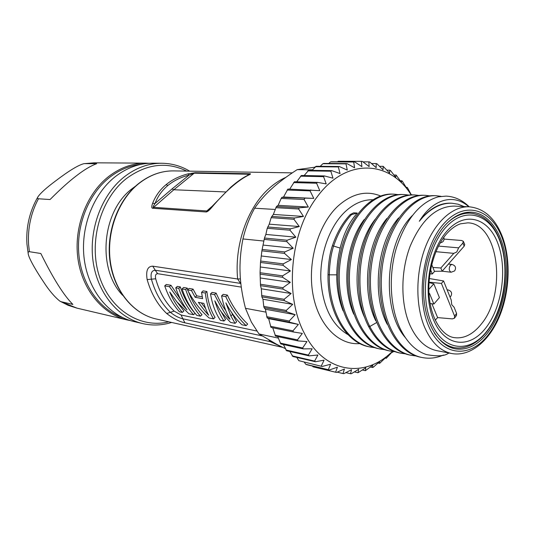 <?xml version="1.0" encoding="UTF-8"?>
<svg xmlns="http://www.w3.org/2000/svg" width="535" height="535" viewBox="0 0 535 535"><rect width="100%" height="100%" fill="white"/><g stroke="black" fill="none" stroke-linecap="round" stroke-linejoin="round"><path stroke-width="0.8" d="M206.055 211.967C207.339 211.98 209.332 210.355 212.034 207.085C218.875 199.067 225.389 192.366 231.588 186.976C237.787 181.572 243.465 177.613 248.635 175.085C250.694 174.163 251.075 173.714 249.791 173.741L195.135 172.725L188.079 173.855C179.392 176.109 172.069 179.7 166.111 184.635C160.119 189.544 155.618 195.783 152.609 203.353C151.485 206.49 151.492 208.115 152.615 208.242L206.055 211.967L208.938 209.586L230.752 187.223L231.588 186.976M241.292 287.114L157.644 273.686C155.718 273.773 155.063 275.471 155.685 278.788C159.423 292.063 165.576 302.837 174.129 311.102L181.118 315.021L182.836 318.793C178.743 317.87 174.597 315.71 170.404 312.313L166.693 313.517C173.086 318.519 179.172 321.622 184.943 322.826L270.376 341.684L271.426 341.524M240.91 284.011L237.64 279.002L152.756 266.169C147.613 266.256 145.741 270.723 147.145 279.578C151.124 293.534 157.638 304.85 166.693 313.517M211.532 206.864L212.034 207.085M211.679 206.677L206.824 210.964L153.358 207.312C152.829 207.192 153.391 205.915 155.036 203.474L152.609 203.353M152.615 208.242L173.842 189.751L172.056 188.909L155.036 203.474C157.671 196.465 161.958 190.46 167.883 185.464C173.928 180.583 180.997 177.125 189.089 175.092L188.079 173.855M249.791 173.741L248.695 174.831M248.641 174.885L247.765 175.313L248.635 175.085M172.056 188.909L189.089 175.092L194.225 173.179L173.842 189.751L225.596 191.945M135.73 186.006L131.971 188.795C101.824 211.318 96.882 269.005 122.689 295.347M115.266 176.65C92.99 194.078 79.989 228.251 84.309 259.689C88.603 291.16 109.267 315.844 133.69 321.475L142.638 323.581C118.155 317.937 97.41 293.073 93.057 261.294C88.663 229.542 101.623 194.934 123.913 177.152L124.24 176.891C136.017 167.769 148.516 163.228 161.751 163.249L152.562 163.195C139.394 163.168 126.962 167.656 115.266 176.65M140.932 164.372C129.865 165.475 119.452 169.789 109.702 177.326C88.663 193.764 75.937 225.315 78.926 255.182C81.909 285.055 99.978 309.812 122.662 317.589M130.433 320.599L127.129 319.93C102.8 314.326 82.216 289.85 77.929 258.686C73.609 227.556 86.523 193.73 108.685 176.476C120.328 167.569 132.707 163.128 145.821 163.148L149.185 163.275M127.129 319.93L76.933 308.127L61.177 301.727L72.887 304.435C63.846 295.474 53.166 278.494 40.834 253.503L29.385 251.691L28.596 244.555C27.633 228.204 30.916 212.937 38.446 198.766L50.049 199.542C60.395 189.149 69.262 181.178 76.645 175.62C84.189 169.769 90.863 165.796 96.681 163.71L84.597 163.623L94.26 162.821L145.821 163.148M38.446 198.766C37.443 198.699 37.289 198.03 37.985 196.76C40.606 193.008 46.465 187.732 55.573 180.95C68.727 170.932 78.157 165.175 83.855 163.69L84.597 163.623M61.177 301.727L59.9 301.165C54.436 296.778 48.939 290.271 43.409 281.651C37.376 272.703 29.171 259.207 28.255 254.065C27.967 252.333 28.342 251.537 29.385 251.691M155.685 278.788L151.405 279.183C150.388 273.392 151.672 270.409 155.25 270.235L157.644 273.686M232.444 314.5L230.906 316.004L235.086 323.341L236.63 321.816L231.394 312.213M235.086 323.341L230.572 322.404C224.707 316.352 220.895 311.745 219.129 308.588L214.802 300.824C217.23 308.702 220.286 315.443 223.978 321.033L225.516 319.535L220.748 310.982M225.757 310.527C223.148 307.284 219.945 301.486 216.147 293.133L212.094 292.431L210.509 293.922C212.281 304.448 215.578 313.236 220.393 320.291L223.978 321.033M221.59 295.875L225.77 296.611L227.368 295.079L223.182 294.357L221.59 295.875C223.296 304.883 226.118 312.687 230.043 319.288C227.248 317.623 222.085 309.404 214.555 294.638L216.147 293.133M227.368 295.079C232.551 306.461 239.326 316.132 247.685 324.083L246.133 325.634L241.914 324.758C235.815 318.94 230.471 311.637 225.864 302.857L230.906 316.004M193.068 289.127L189.049 288.432L187.484 289.876C193.135 300.79 200.317 310.139 209.031 317.937L213.532 318.867L215.063 317.389C210.777 310.541 208.055 301.921 206.911 291.528L203.126 290.873L201.548 292.351L202.618 298.657L195.155 297.286L196.693 295.848L193.068 289.127L191.497 290.579L195.155 297.286M202.263 296.858L196.693 295.848M182.067 288.92L185.692 289.562L187.257 288.118L183.625 287.489L182.067 288.92C185.518 299.346 190.447 308.173 196.853 315.409L200.498 316.165L202.016 314.714C196.385 308.414 191.904 300.817 188.561 291.909M187.257 288.118L187.752 289.629M177.212 302.208L183.886 310.995L182.382 312.407C177.232 306.675 173.019 299.874 169.735 291.996L176.884 301.82L188.902 313.757L193.55 314.72L195.054 313.296M164.72 285.871L169.428 286.7L170.973 285.295L166.265 284.48L164.72 285.871C168.157 296.062 173.059 304.703 179.432 311.791L182.382 312.407M170.973 285.295L180.569 299.439M175.748 287.81L178.777 288.345L180.335 286.921L177.306 286.392L175.748 287.81C178.503 296.123 182.254 303.452 186.996 309.798L182.903 305.298L183.532 304.709M180.335 286.921C183.692 297.246 188.554 305.98 194.914 313.115M210.509 293.922L214.555 294.638M225.77 296.611C231.013 307.959 237.801 317.629 246.133 325.634M187.484 289.876L191.497 290.579M201.548 292.351L205.333 293.013L206.911 291.528M205.333 293.013C206.537 303.365 209.272 311.985 213.532 318.867M208.737 315.242C206.711 313.343 203.26 309.043 198.371 302.335L203.848 303.378C205.774 309.37 207.406 313.323 208.737 315.242M205.52 308.394L201.28 302.89M200.498 316.165C194.078 308.902 189.143 300.035 185.692 289.562M169.428 286.7L182.903 305.298M193.55 314.72C187.143 307.518 182.221 298.724 178.777 288.345M285.242 348.593L277.117 344.547L258.98 333.954L251.397 322.123L245.478 308.314C242.195 295.32 240.402 283.624 240.101 273.218C239.64 262.578 240.583 251.162 242.937 238.951C245.592 227.843 249.484 217.598 254.607 208.215C259.756 200.799 265.587 194.198 272.088 188.427C278.588 182.509 286.954 176.242 297.186 169.635L314.787 167.228M289.716 189.136L294.444 181.753L317.422 182.375L326.21 183.9L323.555 176.65L324.424 175.935L332.997 178.188L330.837 171.207L331.733 170.625L340.053 173.581L338.347 166.933L339.27 166.492L347.282 170.103L345.998 163.857L346.934 163.57L354.598 167.783L353.695 161.998L354.625 161.851L361.914 166.612L361.346 161.343L362.262 161.343L369.137 166.586L368.862 161.871L369.759 162.011L376.199 167.676L376.165 163.556L377.035 163.837L383.027 169.849L383.187 166.345L389.54 173.059L389.848 170.19L390.63 170.718L395.693 177.245L396.101 175.019L401.417 182.348L401.879 180.77L402.547 181.525L406.667 188.293L407.142 187.364L407.744 188.22L411.335 194.874M296.671 181.813L301.392 175.48L324.424 175.935M304.121 175.534L308.668 170.317L331.733 170.625M311.985 170.357L316.165 166.291L339.27 166.492M320.204 166.331L322.866 163.723L323.795 163.442L346.934 163.57M328.711 163.469L330.543 161.911L331.466 161.771L354.625 161.851M337.465 161.791L338.173 161.276L361.854 161.343M281.189 198.418L304.067 199.495L308.32 207.025L299.286 207.814L298.664 209.011L303.465 216.448L294.471 218.006L293.942 219.29L299.292 226.546L290.411 228.853L289.97 230.21L295.855 237.186L287.148 240.222L286.813 241.626L293.207 248.24L284.747 251.945L284.513 253.383L291.388 259.549L283.229 263.875L283.109 265.327L290.431 270.971L282.627 275.853L282.614 277.297L290.331 282.34L282.941 287.71L283.042 289.127L291.107 293.514L284.159 299.286L284.366 300.657L292.725 304.348L286.265 310.427L286.579 311.738L295.159 314.687L289.221 320.993L289.629 322.224L298.383 324.417L292.973 330.851L293.474 331.994L270.991 327.42L268.664 318.666L267.139 317.89L265.427 309.257L264.076 307.665L263.762 306.381L262.973 299.252L261.849 296.865L261.327 288.793L260.498 285.637L260.057 272.71L260.505 262.464L261.876 250.841L264.464 238.035L265.855 234.43L267.239 228.291L269.232 224.165L271.165 217.671L273.345 214.428L276.448 206.503L278.14 205.34L281.189 198.418L281.878 197.348L283.537 197.02L287.91 189.069L319.776 190.661L316.606 183.231L317.422 182.375M310.842 189.892L310.079 190.875L287.148 190.025M310.079 190.875L313.784 198.398L283.537 197.02M392.476 351.448L388.57 354.892C361.192 378.499 322.966 371.497 304.067 332.75C284.252 295.193 290.264 231.635 317.061 197.034C345.824 157.384 389.834 160.152 411.127 194.88M322.15 366.475L298.804 360.664L322.15 366.475L330.61 364.235L328.336 369.678L329.206 370.046L337.424 367.184L335.605 372.206L336.495 372.434L344.433 368.996L343.022 373.55L343.931 373.637L351.548 369.685L350.519 373.724L351.428 373.671L358.691 369.264L358.002 372.755L365.786 367.759L365.392 370.675L372.761 365.218L372.621 367.525L373.477 367.077L379.542 361.68L379.609 363.372L386.069 357.206L386.303 358.269L392.282 351.856L392.636 352.291L393.325 351.562M316.606 183.231L293.628 182.589M323.555 176.65L300.53 176.182M330.837 171.207L307.772 170.879M338.347 166.933L315.249 166.719M345.998 163.857L322.866 163.723M353.695 161.998L330.543 161.911M361.346 161.343L338.173 161.276M368.862 161.871L362.937 161.851M376.165 163.556L371.497 163.529M383.187 166.345L379.522 166.311M389.848 170.19L387.012 170.15M396.101 175.019L393.954 174.985M401.879 180.77L400.32 180.736M407.142 187.364L406.092 187.337M411.843 194.727L411.241 194.707M392.008 352.164L392.636 352.291M385.24 358.049L386.303 358.269M312.42 366.047L313.062 366.823L336.495 372.434M304.348 362.275L305.813 364.315L306.682 364.683L329.206 370.046M298.804 360.664L296.791 357.413M289.803 351.475L292.919 356.511L315.423 361.74L314.633 361.085L317.897 355.006L309.103 355.869L308.374 355.079L312.159 348.78L303.285 348.9L302.623 347.991L306.943 341.557L298.048 340.915L297.46 339.885L302.328 333.405L293.474 331.994M283.416 344.52L286.613 350.753L309.103 355.869M277.712 336.589L280.801 343.938L303.285 348.9M272.73 327.774L275.565 336.134L298.048 340.915M281.878 197.348L313.784 198.398M304.067 199.495L304.769 198.405M315.423 361.74L324.076 360.169L321.314 365.967M328.015 274.662C328.39 262.812 329.854 253.149 332.416 245.685C336.789 232.885 342.728 222.507 350.224 214.555L351.508 214.635C343.992 222.593 338.053 232.986 333.693 245.812C331.085 253.597 329.613 263.267 329.279 274.829L328.015 274.662C327.239 311.37 345.904 342.902 369.237 346.814L370.508 347.068C347.168 343.156 328.537 311.604 329.272 274.823M394.048 194.165L392.73 194.118C368.401 192.647 342.4 224.8 338.501 265.607C334.295 306.669 353.488 344.165 379.094 348.8L380.392 349.067C354.792 344.44 335.592 306.876 339.805 265.775C343.711 224.894 369.718 192.7 394.048 194.165L398.435 194.653M404.186 194.539L402.848 194.493C378.633 193.028 352.558 225.603 348.633 266.771C344.373 308.32 363.566 346.198 389.146 350.84L390.476 351.107C364.897 346.479 345.704 308.534 349.97 266.938C353.896 225.696 379.977 193.082 404.186 194.539L408.707 195.061M405.523 353.842L400.882 353.227C388.102 350.458 377.743 341.557 369.805 326.51C357.942 303.465 356.611 267.714 366.629 239.827C376.633 211.566 396.509 194.299 414.578 194.934L413.214 194.887C395.138 194.252 375.262 211.479 365.265 239.713C355.253 267.547 356.564 303.251 368.468 326.27M350.224 214.555L353.648 212.83L357.186 213.037L351.508 214.635M343.109 310.895C338.789 300.082 336.662 288.064 336.736 274.843C336.923 265.46 338.066 256.539 340.166 248.086C343.684 233.568 349.382 221.911 357.26 213.117L357.186 213.037M353.742 314.165C341.243 286.165 346.225 242.79 364.188 219.584M364.609 317.442C351.1 288.793 356.323 242.709 375.356 219.083M451.734 353.535C469.937 356.919 488.769 341.564 499.135 317.242C509.507 292.846 511.079 261.227 502.88 238.042C495.751 218.782 484.529 208.369 469.222 206.804L454.175 206.095C436.152 206.396 421.493 219.724 410.211 246.087C400.548 271.292 400.468 303.412 409.79 324.872C416.518 339.705 425.566 348.305 436.934 350.679L451.734 353.535C440.392 351.167 431.377 342.467 424.69 327.427C415.421 305.672 415.568 273.057 425.265 247.444C434.968 221.811 452.871 205.968 469.222 206.804C462.434 200.13 454.737 196.566 446.116 196.111L438.198 196.84C419.835 202.304 405.904 219.31 396.395 247.865C388.37 274.769 389.975 307.264 400.127 328.457C406.914 342.373 415.708 351.087 426.509 354.591C437.155 356.524 444.371 356.143 448.163 353.448L449.112 353.026M376.493 322.618L369.812 326.504L368.475 326.263C376.379 341.29 386.731 350.191 399.525 352.953L400.882 353.227M425.372 195.328L423.974 195.282C399.732 193.764 373.624 227.121 369.611 269.259C365.291 311.851 384.371 350.405 410.037 355.079L411.422 355.36C385.755 350.692 366.676 312.065 371.009 269.413C375.035 227.208 401.15 193.817 425.372 195.328L430.053 195.897M436.206 195.736L434.774 195.683C410.713 194.151 384.484 227.977 380.459 270.516C376.092 313.664 395.184 352.598 420.777 357.253L422.195 357.534C396.595 352.879 377.509 313.885 381.89 270.67C385.922 228.097 412.137 194.205 436.206 195.736L441.021 196.325M450.938 203.186L450.597 203.166C440.9 202.845 431.638 207.46 422.81 217.009L419.32 221.256L422.971 217.023C432.22 207.466 441.863 202.872 451.901 203.226L458.114 204.209L464.039 206.557M419.32 221.256C433.009 198.712 454.075 193.349 468.807 206.784M446.116 196.111L438.198 196.84M487.245 333.419C501.449 315.543 508.845 285.349 505.695 259.214C502.559 233.106 488.829 213.177 471.529 212.188C462.434 211.8 453.7 216.06 445.327 224.974C430.561 241.004 421.553 271.559 423.934 298.677C426.281 325.828 439.456 345.984 455.238 348.84C466.821 350.539 477.487 345.403 487.245 333.419M430.127 303.492L433.878 304.04L439.422 297.614L433.805 283.804L428.856 289.442M429.023 293.976L429.505 293.421L433.878 304.04M464.748 244.542L463.33 241.318L461.625 240.489L444.103 239.085M435.222 320.177L437.623 317.609L452.356 318.887L454.409 318.238L454.583 316.125L441.428 283.423L429.03 282.159M431.223 308.702L430.809 306.929M437.623 317.609L431.899 303.753M429.003 282.6L433.805 283.804M429.899 273.806L432.313 273.967L434.507 271.492L431.712 264.558M432.313 273.967L430.588 269.72M438.479 246.087L458.649 247.852L462.849 243.104L464.206 246.14L464.734 244.508M432.875 267.453L440.84 267.995L453.787 253.356L456.763 251.985L458.649 247.852M453.787 253.356L435.905 251.684M463.33 241.318L462.849 243.104M464.206 246.14L442.124 271.218L434.427 271.298M440.84 267.995L442.124 271.218M441.428 283.423L443.575 280.955L451.219 300.035L451.747 304.709L454.095 307.224L456.582 313.43L454.583 316.125M454.469 318.158L456.515 315.429L456.582 313.43M443.575 280.955L429.324 278.541M443.421 355.033C436.453 358.102 429.378 358.931 422.195 357.534M416.17 355.976L411.422 355.36M414.578 194.934L419.259 195.482M395.017 351.716L390.476 351.107M384.832 349.676L380.392 349.067M374.868 347.67L370.508 347.068M386.932 218.4C366.642 242.669 361.105 291.187 375.791 320.853M387.2 324.27C371.39 294.297 377.295 242.134 398.608 217.926M405.296 337.565C381.274 310.38 385.2 243.097 411.562 216.341L412.151 215.705M378.044 363.031L379.609 363.372M370.474 367.043L372.621 367.525M362.569 370.026L365.392 370.675M354.364 371.905L358.002 372.755M345.891 372.634L350.519 373.724M337.15 372.153L343.022 373.55M313.062 366.823L335.605 372.206M305.813 364.315L328.336 369.678M292.13 355.869L314.633 361.085M285.877 349.984L308.374 355.079M280.133 343.042L302.623 347.991M274.977 335.124L297.46 339.885M270.483 326.303L292.973 330.851M298.383 324.417L268.664 318.666M289.629 322.224L267.139 317.89M266.724 316.687L289.221 320.993M295.159 314.687L265.427 309.257M286.579 311.738L264.076 307.665M263.762 306.381L286.265 310.427M292.725 304.348L262.973 299.252M284.366 300.657L261.849 296.865M261.642 295.527L284.159 299.286M291.107 293.514L261.327 288.793M283.042 289.127L260.498 285.637M260.398 284.252L282.941 287.71M290.331 282.34L260.525 277.999M282.614 277.297L260.05 274.114M260.057 272.71L282.627 275.853M290.431 270.971L260.585 267.018M283.109 265.327L260.505 262.464M260.625 261.053L283.229 263.875M291.388 259.549L261.501 256.004M284.513 253.383L261.876 250.841M262.103 249.444L284.747 251.945M293.207 248.24L263.267 245.09M286.813 241.626L264.129 239.399M264.464 238.035L287.148 240.222M295.855 237.186L265.855 234.43M289.97 230.21L267.239 228.291M267.674 226.974L290.411 228.853M299.292 226.546L269.232 224.165M293.942 219.29L271.165 217.671M271.693 216.421L294.471 218.006M303.465 216.448L273.345 214.428M298.664 209.011L275.833 207.667M276.448 206.503L299.286 207.814M308.32 207.025L278.14 205.34M278.267 338.093L258.98 333.954M245.478 308.314L265.908 312.119M263.862 241.044L242.937 238.951M254.607 208.215L275.157 209.466M312.46 169.829L297.186 169.635M138.732 183.652L138.19 184.093C117.874 200.752 106.231 232.799 110.397 262.023C114.537 291.274 133.616 314.032 156.1 318.974C133.315 313.958 114.102 290.986 110.029 261.635C105.923 232.31 117.78 200.271 138.371 183.752C149.432 175.045 161.229 170.752 173.755 170.892C161.383 170.752 149.713 175.005 138.732 183.652M282.34 347.175L270.376 341.684L268.985 340.153M240.429 278.902L237.64 279.002C234.27 244.789 247.631 207.219 269.179 188.32C274.462 183.585 280.019 179.934 285.837 177.366M167.883 185.464L166.111 184.635M195.135 172.725L194.225 173.179L248.855 174.236L247.397 175.493M168.779 321.816C140.879 328.811 110.217 310.32 99.336 276.247C88.275 242.295 100.326 199.221 126.013 178.877L126.327 178.623C146.483 163.864 166.626 161.356 186.748 171.106M184.943 322.826L182.836 318.793L261.869 335.866M181.118 315.021L256.82 331.025M147.145 279.578L151.405 279.183C155.264 292.805 161.597 303.847 170.404 312.313L174.129 311.102M152.756 266.169L155.257 270.235L240.85 283.443M380.673 196.011C366.248 190.112 351.916 193.556 337.685 206.343L337.277 206.731C317.904 225.335 307.264 262.779 312.921 294.056C318.486 325.407 338.836 345.496 359.988 343.597M372.821 199.749C363.051 199.542 353.715 203.621 344.821 211.987L344.446 212.355C329.56 226.94 319.963 253.697 320.819 279.277C322.705 306.535 331.774 325.006 348.031 334.683M340.166 248.086L332.416 245.685M428.395 325.527L428.588 325.996C441.382 356.464 469.369 358.958 487.8 335.398C506.431 312.219 513.085 269.092 502.733 239.58L502.572 239.125C492.354 209.506 465.697 200.003 444.692 222.741C423.493 245.023 415.461 295.166 428.395 325.527M447.38 222.841C454.844 216.033 462.494 212.816 470.332 213.177L464.313 212.863M431.317 322.792C419.239 294.812 426.355 248.441 445.849 227.328C465.162 205.794 490.093 213.839 499.931 241.124L500.212 241.9C510.042 269.205 504.044 309.498 486.79 331.299C469.723 353.454 443.729 351.488 431.651 323.581L431.317 322.792M470.332 213.177C483.787 214.528 493.792 223.918 500.365 241.352C507.922 262.571 506.538 291.762 497.028 314.246C487.519 336.709 470.352 350.552 454.309 347.596C446.605 346.105 439.924 341.176 434.273 332.803M447.474 230.518L446.912 231.147C428.816 251.216 422.423 294.491 433.805 320.478C444.926 346.76 469.215 349.074 485.345 328.51L485.854 327.868C501.977 307.257 507.441 269.332 498.038 243.88C488.883 218.186 465.564 210.549 447.474 230.518M454.161 337.618C463.718 338.916 472.559 334.649 480.671 324.832L481.146 324.237C507.12 293.762 498.941 223.429 467.844 222.841L460.495 223.831C456.054 225.282 451.627 228.391 447.2 233.146C434.875 246.555 426.97 273.425 429.237 296.798C431.431 320.445 443.094 336.154 454.161 337.618M447.247 290.124L448.169 289.95L447.126 289.816M442.137 271.205L451.159 272.221C448.905 270.837 448.644 268.503 450.383 265.226L452.021 264.444L448.417 264.069M336.736 274.843L329.279 274.829M282.754 347.382L156.1 318.974M292.27 172.865L173.755 170.892M247.765 175.313C242.79 177.74 237.125 181.713 230.752 187.223M171.655 322.458C162.065 325.42 152.395 325.795 142.638 323.581M189.691 171.16C181.071 166.024 171.755 163.389 161.751 163.249M37.985 196.76C29.626 211.231 25.934 226.96 26.924 243.947L28.255 254.065M83.855 163.69L94.26 162.821M76.933 308.127L68.192 305.331L59.9 301.165M450.597 203.173L451.901 203.226M448.383 346.486L454.309 347.596M440.238 242.843C443.308 242.208 444.505 240.396 443.829 237.406L443.803 237.339M450.022 297.045L450.744 296.397C452.449 293.294 451.593 291.147 448.169 289.95M451.159 272.221L454.643 270.904C456.395 267.747 455.526 265.594 452.021 264.444"/></g></svg>
